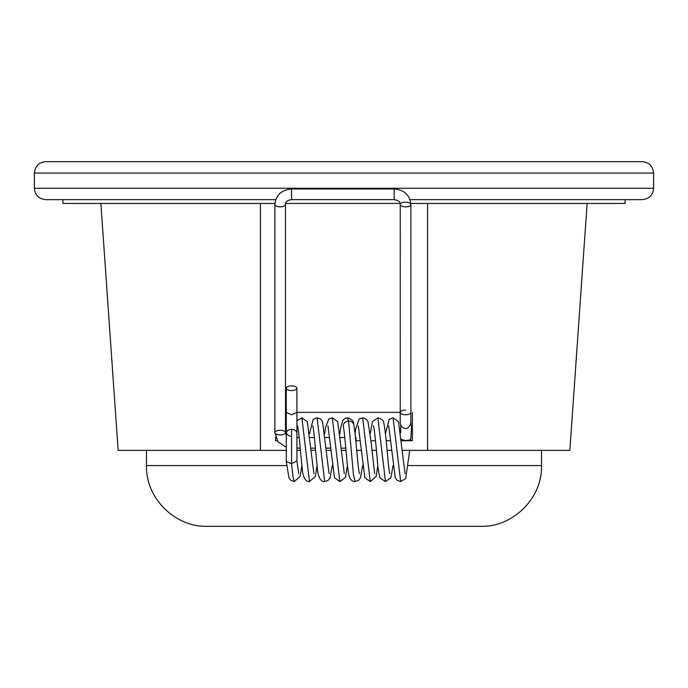 <?xml version="1.0" encoding="UTF-8"?>
<svg xmlns="http://www.w3.org/2000/svg" width="688" height="688" viewBox="0 0 688 688"><rect width="100%" height="100%" fill="white"/><g stroke="black" fill="none" stroke-linecap="round" stroke-linejoin="round"><path stroke-width="1.03" d="M275.621 440.724L275.621 437.224L275.621 440.724L277.324 440.724M412.379 440.724L412.379 412.379L412.379 440.724L401.371 440.724M286.294 450.365L118.147 450.365L100.878 203.442M34.4 173.058L34.4 188.254L653.6 188.254L653.6 173.058L34.4 173.058C35.071 166.135 38.872 162.334 45.795 161.663L642.205 161.663C649.128 162.334 652.921 166.135 653.6 173.058M653.6 188.254C652.921 195.168 649.128 198.97 642.205 199.649L410.031 199.649M394.946 199.649L290.792 199.649M275.716 199.649L45.795 199.649C38.872 198.97 35.071 195.168 34.4 188.254M625.108 199.649L625.108 203.442L410.831 203.442M400.081 203.442L285.658 203.442M274.916 203.442L62.892 203.442L62.892 199.649M587.122 203.442L569.853 450.365L402.265 450.365M391.592 450.365L387.069 450.365M376.388 450.365L371.873 450.365M361.191 450.365L356.676 450.365M345.995 450.365L341.489 450.365M330.808 450.365L326.301 450.365M315.62 450.365L311.096 450.365M300.424 450.365L296.932 450.365M260.425 203.442L260.425 450.365M427.575 203.442L427.575 450.365M400.227 412.379L296.924 412.379M286.285 412.379L285.511 412.379M356.023 440.724L360.297 440.724M370.987 440.724L375.493 440.724M386.174 440.724L390.689 440.724M408.259 465.561L541.533 465.561L541.533 450.365M541.533 465.561C542.376 498.035 513.231 527.18 480.757 526.337L207.243 526.337C174.761 527.18 145.624 498.035 146.467 465.561L286.715 465.561M285.511 432.606L285.511 204.525C285.056 202.066 287.077 200.423 291.583 199.606L291.583 188.968C281.478 189.836 275.905 195.022 274.873 204.525L274.873 432.606L274.873 204.525A5.315 2.331 0 0 0 280.188 206.856A5.315 2.331 0 0 0 285.511 204.525L285.511 432.606A5.315 2.331 180 0 1 280.188 434.936A5.315 2.331 180 0 1 274.873 432.606L274.873 432.606A5.315 2.331 180 0 1 280.188 430.275A5.315 2.331 180 0 1 285.511 432.606L286.294 435.014M355.472 437.525L356.023 437.525L356.023 443.21M405.55 410.1A5.315 2.331 180 0 0 400.227 412.43L400.227 423.086L401.199 426.147C405.249 430.198 408.474 429.183 410.865 423.103L410.865 412.43A5.315 2.331 180 0 1 405.55 414.761A5.315 2.331 180 0 1 400.227 412.43L400.235 204.525A5.315 2.331 0 0 0 405.55 206.856A5.315 2.331 0 0 0 410.865 204.525L410.865 204.525A5.315 2.331 0 0 0 405.55 202.195A5.315 2.331 0 0 0 400.235 204.525L400.235 204.525C400.717 202.091 398.687 200.449 394.155 199.606L291.583 199.606M410.865 421.692L411.441 428.048L410.848 438.505A5.315 2.331 -175.2 0 1 410.839 438.583A5.315 2.331 -175.2 0 1 406.978 440.406A5.315 2.331 -175.2 0 1 401.216 439.116M343.269 426.104L343.415 427.093A5.315 4.773 -9.9 0 1 343.321 426.663A5.315 4.773 -9.9 0 1 348.567 421.022A5.315 4.773 -9.9 0 1 353.572 424.049A5.315 4.773 -9.9 0 1 353.744 424.565A5.315 4.773 -9.9 0 1 353.795 424.797M298.661 473.525L296.924 460.977L291.583 463.66L286.303 461.614L286.294 432.804C287.317 430.37 289.08 429.252 291.583 429.432C294.111 429.235 295.892 430.353 296.932 432.804L296.906 388.221A5.315 2.331 0 0 0 291.583 385.891A5.315 2.331 0 0 0 286.268 388.221A5.315 2.331 0 0 0 291.583 390.552A5.315 2.331 0 0 0 296.906 388.221L296.906 412.232M291.583 436.175C289.072 436.347 287.309 435.229 286.294 432.804L286.294 412.43L291.583 414.761L296.924 412.43M286.268 412.43L286.268 388.221M362.671 465.561L360.469 477.739L358.697 480.233L355.068 481.583L353.443 474.625L348.567 421.022L347.509 417.797L345.178 418.321L343.123 419.912L340.758 427.136L339.889 433.75M393.063 465.561L390.904 477.67L385.469 481.557L377.858 417.797C381.78 418.94 383.741 420.669 383.749 422.974C386.303 433.646 388.574 473.103 389.838 473.568M291.583 188.968L394.155 188.968L394.155 199.606M409.738 450.365L405.688 478.521L400.665 481.566L393.063 417.788L389.133 419.405L385.461 433.724M377.867 465.561L376.155 476.38L370.256 481.566L362.653 417.779L359.024 419.13L355.601 429.321L355.068 433.775M347.483 465.638L345.376 477.524L339.863 481.548L332.287 417.797L328.795 419.044L325.536 427.257L324.693 433.775M312.739 425.838L312.73 425.803C313.797 427.721 315.844 454.355 317.331 467.565C318.019 479.209 322.182 482.271 324.676 481.548L317.073 417.797L313.152 419.422L309.497 433.784M317.099 465.587L315.362 476.423L309.471 481.566L301.886 417.805L307.304 421.649L313.909 473.636M301.903 465.527L300.131 476.509L294.283 481.531L292.933 476.672L291.583 463.66L291.583 429.432M146.467 465.561L146.467 450.365M274.873 432.606L278.047 441.739L286.294 447.372M296.932 448.163L300.226 448.163M310.899 448.163L315.422 448.163M326.095 448.163L330.61 448.163M341.291 448.163L345.797 448.163M296.932 437.525L299.203 437.525M309.892 437.525L314.407 437.525M325.097 437.525L329.595 437.525M340.285 437.525L344.783 437.525M410.865 412.43L410.865 204.525C409.833 195.022 404.26 189.836 394.155 188.968M400.227 412.43L400.235 204.525M401.199 426.147L401.964 427.016M400.777 425.442L400.588 433.07M410.839 438.583L410.598 440.724M405.034 473.533L398.464 421.589L393.063 417.788M400.665 481.566L397.182 480.336L395.247 477.704L388.677 425.752M385.469 481.557L380.309 478.263C378.942 474.754 377.918 468.537 377.248 459.61C375.794 442.298 374.539 431.023 373.489 425.795M359.471 473.628C358.009 470.841 355.773 434.188 353.744 424.565M355.068 481.583C351.946 481.703 349.805 479.166 348.635 473.972C346.795 464.546 345.075 434.799 343.321 426.663M362.653 417.779L366.145 419.018L367.942 421.34L371.167 442.711L374.65 473.602M370.264 433.732L372.414 421.692L377.858 417.797M358.302 425.82L364.846 477.721L370.256 481.566M353.606 424.135C353.727 421.133 351.697 419.018 347.509 417.797M344.284 473.593L337.713 421.649L332.287 417.797M329.062 473.55L322.526 421.667L320.445 418.923L317.073 417.797M309.471 481.566C307.218 482.426 302.918 478.865 302.393 469.715C300.819 457.09 298.661 427.712 297.517 425.795L297.534 425.82M294.283 481.531L290.8 480.293L289.003 477.945L286.303 461.614M296.932 420.781L301.886 417.805M324.676 481.548L328.073 480.405L330.016 477.936L332.295 465.595M327.909 425.777L334.514 477.79L339.863 481.548M296.932 461.149L296.932 432.804"/></g></svg>
